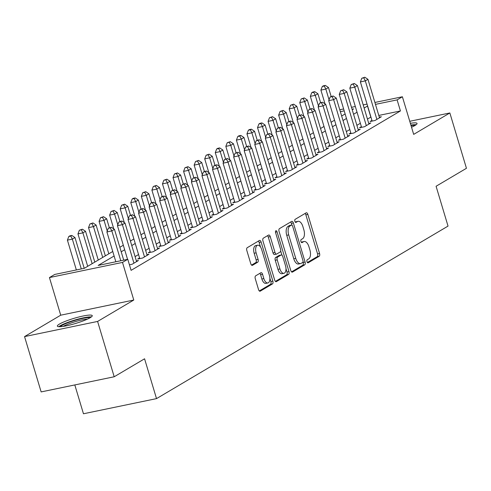 <?xml version="1.0" encoding="UTF-8"?>
<svg xmlns="http://www.w3.org/2000/svg" width="491" height="491" viewBox="0 0 491 491"><rect width="100%" height="100%" fill="white"/><g stroke="black" fill="none" stroke-linecap="round" stroke-linejoin="round"><path stroke-width="0.74" d="M306.979 261.703A1.602 0.81 78.3 0 0 308.029 262.845A1.602 0.81 78.3 0 0 308.158 262.795L319.175 256.271A2.295 1.154 78.3 0 0 319.561 253.491L307.832 214.395A2.295 1.154 78.3 0 0 306.329 212.763A2.295 1.154 78.3 0 0 306.145 212.836L295.128 219.354A1.602 0.81 78.3 0 0 294.858 221.306A1.602 0.81 78.3 0 0 295.907 222.448A1.602 0.81 78.3 0 0 296.042 222.392L297.466 221.551A7.334 3.701 78.3 0 1 298.062 221.318A7.334 3.701 78.3 0 1 302.867 226.535L303.843 229.794A7.334 3.701 78.3 0 1 302.616 238.712L301.186 239.553A1.602 0.81 78.3 0 0 300.922 241.504A1.602 0.81 78.3 0 0 301.971 242.646A1.602 0.81 78.3 0 0 302.1 242.591L303.524 241.75A7.334 3.701 78.3 0 1 304.119 241.517A7.334 3.701 78.3 0 1 308.931 246.734L309.907 249.993A7.334 3.701 78.3 0 1 308.673 258.91L307.249 259.751A1.602 0.81 78.3 0 0 306.979 261.703M90.209 317.695A18.216 2.676 -16.7 0 0 92.259 315.658A18.216 2.676 -16.7 0 0 78.683 317.039A18.216 2.676 -16.7 0 0 59.405 324.091A18.216 2.676 -16.7 0 0 57.361 326.128A18.216 2.676 -16.7 0 0 70.937 324.754A18.216 2.676 -16.7 0 0 90.209 317.695M411.532 127.218A18.216 2.676 -16.7 0 0 414.993 125.481A18.216 2.676 -16.7 0 0 417.043 123.437A18.216 2.676 -16.7 0 0 410.359 123.321M255.645 275.844A2.295 1.154 78.3 0 0 255.259 278.63L258.548 289.598A2.295 1.154 78.3 0 0 260.052 291.231A2.295 1.154 78.3 0 0 260.236 291.157L272.468 283.915A2.295 1.154 78.3 0 0 272.855 281.128L261.126 242.032A2.295 1.154 78.3 0 0 259.622 240.406A2.295 1.154 78.3 0 0 259.438 240.473L247.206 247.716A2.295 1.154 78.3 0 0 246.82 250.502L250.797 263.753A2.295 1.154 78.3 0 0 252.294 265.379A2.295 1.154 78.3 0 0 252.484 265.312L257.72 262.212A2.295 1.154 78.3 0 0 258.1 259.426L256.13 252.853A6.131 3.093 78.3 0 1 257.658 245.212A6.131 3.093 78.3 0 1 261.678 249.569L269.399 275.31A6.131 3.093 78.3 0 1 267.871 282.957A6.131 3.093 78.3 0 1 263.851 278.593L262.568 274.303A2.295 1.154 78.3 0 0 261.065 272.671A2.295 1.154 78.3 0 0 260.881 272.744L255.645 275.844M114.2 376.763L41.146 391.916L24.55 336.599L97.605 321.439L114.2 376.763L144.569 358.792L156.519 398.618L448.031 226.093L436.082 186.261L466.45 168.29L449.854 112.967L413.68 134.381L402.393 96.764L397.109 99.888L400.429 110.954L131.097 270.351L127.777 259.291L122.498 262.415L49.438 277.568L54.722 274.444L84.335 268.301L112.758 251.478M97.605 321.439L133.779 300.032L122.498 262.415M290.789 270.516A2.295 1.154 78.3 0 0 292.292 272.149A2.295 1.154 78.3 0 0 292.483 272.075L304.715 264.833A2.295 1.154 78.3 0 0 305.101 262.047L293.366 222.951A2.295 1.154 78.3 0 0 291.869 221.318A2.295 1.154 78.3 0 0 291.679 221.392L279.447 228.634A2.295 1.154 78.3 0 0 279.06 231.421L290.789 270.516M288.591 274.377L276.359 281.613A2.295 1.154 78.3 0 1 276.175 281.687A2.295 1.154 78.3 0 1 274.672 280.054L262.943 240.958A2.295 1.154 78.3 0 1 263.323 238.172L268.559 235.079A2.295 1.154 78.3 0 1 268.749 235.005A2.295 1.154 78.3 0 1 270.253 236.637L275.009 252.491A2.295 1.154 78.3 0 0 276.507 254.123A2.295 1.154 78.3 0 0 276.697 254.05L280.171 251.993A2.295 1.154 78.3 0 0 280.551 249.207L275.598 232.703A1.602 0.81 78.3 0 1 276.003 230.702A1.602 0.81 78.3 0 1 277.053 231.844L288.978 271.591A2.295 1.154 78.3 0 1 288.591 274.377L286.615 274.782L275.426 281.404M449.854 112.967L409.752 121.289M371.939 120.418L370.091 121.51L375.026 120.485L381.36 116.735L379.316 117.159M361.376 126.666L359.529 127.758L364.463 126.733L370.803 122.983L368.753 123.413M350.813 132.92L348.966 134.012L353.901 132.987L360.241 129.237L358.191 129.661M340.251 139.168L338.403 140.26L343.338 139.235L349.678 135.485L347.628 135.915M329.688 145.422L327.841 146.514L332.775 145.489L339.115 141.739L337.065 142.163M319.125 151.67L317.278 152.762L322.213 151.737L328.553 147.987L326.503 148.417M308.563 157.924L306.715 159.016L311.65 157.992L317.99 154.242L315.94 154.665M298 164.172L296.153 165.264L301.087 164.24L307.427 160.489L305.377 160.919M287.438 170.426L285.59 171.519L290.531 170.494L296.865 166.744L294.815 167.167M276.881 176.674L275.028 177.767L279.968 176.742L286.302 172.992L284.252 173.421M266.318 182.928L264.465 184.021L269.406 182.996L275.739 179.246L273.69 179.669M255.756 189.176L253.908 190.269L258.843 189.244L265.177 185.494L263.133 185.923M245.193 195.43L243.346 196.523L248.28 195.498L254.614 191.748L252.57 192.171M234.63 201.678L232.783 202.771L237.718 201.746L244.058 197.996L242.008 198.425M224.068 207.932L222.22 209.025L227.155 208L233.495 204.25L231.445 204.673M213.505 214.18L211.658 215.273L216.592 214.248L222.932 210.498L220.882 210.927M202.943 220.434L201.095 221.527L206.03 220.502L212.37 216.752L210.32 217.175M192.38 226.682L190.533 227.775L195.467 226.75L201.807 223L199.757 223.43M181.817 232.937L179.97 234.029L184.904 233.004L191.245 229.254L189.195 229.678M171.255 239.185L169.407 240.277L174.342 239.252L180.682 235.502L178.632 235.932M160.692 245.439L158.845 246.531L163.785 245.506L170.119 241.756L168.069 242.18M150.136 251.687L148.282 252.779L153.223 251.754L159.557 248.004L157.507 248.434M139.573 257.941L137.719 259.033L142.66 258.008L148.994 254.258L146.944 254.682M129.434 264.809L132.097 264.256L138.431 260.506L136.381 260.936M400.429 110.954L378.8 115.44M370.932 117.073L367.452 119.086M360.357 123.284L356.889 125.334M349.801 129.532L346.327 131.588M339.238 135.786L335.764 137.836M328.675 142.034L325.208 144.09M318.113 148.288L314.645 150.338M307.55 154.536L304.082 156.592M296.987 160.79L293.52 162.84M286.425 167.038L282.957 169.094M275.862 173.292L272.395 175.342M265.3 179.54L261.832 181.596M254.737 185.794L251.269 187.844M244.174 192.042L240.707 194.098M233.612 198.296L230.144 200.346M223.055 204.544L219.581 206.601M212.493 210.799L209.019 212.849M201.93 217.047L198.462 219.103M191.367 223.301L187.9 225.351M180.805 229.549L177.337 231.605M170.242 235.803L166.774 237.853M159.679 242.051L156.212 244.107M149.117 248.305L145.649 250.355M138.554 254.553L135.086 256.609M74.81 384.932L83.464 413.772L156.519 398.618M133.779 300.032L60.724 315.185L24.55 336.599M60.724 315.185L49.438 277.568M114.115 255.995L98.157 265.435L127.777 259.291M367.618 106.007L364.132 108.02M357.043 112.218L353.569 114.274M346.48 118.472L343.013 120.522M335.918 124.72L332.45 126.776M325.355 130.974L321.887 133.024M314.792 137.222L311.325 139.278M304.23 143.476L300.762 145.526M293.667 149.724L290.199 151.78M283.104 155.978L279.637 158.028M272.542 162.226L269.074 164.282M261.979 168.481L258.512 170.53M251.417 174.728L247.949 176.785M240.86 180.983L237.386 183.033M230.297 187.231L226.824 189.287M219.735 193.485L216.267 195.535M209.172 199.733L205.704 201.789M198.61 205.987L195.142 208.037M188.047 212.235L184.579 214.291M177.484 218.489L174.017 220.539M166.922 224.737L163.454 226.793M156.359 230.991L152.891 233.041M145.796 237.239L142.329 239.295M135.234 243.493L131.766 245.543M124.671 249.741L121.203 251.797M397.109 99.888L375.48 104.374M339.778 109.751L343.626 108.953M351.488 107.32L355.331 106.522M363.199 104.896L367.041 104.098M374.903 102.466L402.393 96.764M352.219 109.757L353.673 108.898L352.059 109.235M344.197 110.862L340.349 111.66M119.853 247.28L123.321 245.23M130.416 241.032L133.883 238.976M140.978 234.778L144.446 232.728M151.535 228.53L155.009 226.474M162.098 222.276L165.571 220.226M172.66 216.028L176.128 213.972M183.223 209.774L186.69 207.724M193.785 203.526L197.253 201.47M204.348 197.272L207.816 195.222M214.911 191.024L218.378 188.967M225.473 184.769L228.941 182.72M236.036 178.521L239.504 176.465M246.599 172.267L250.066 170.217M257.161 166.019L260.629 163.963M267.724 159.765L271.192 157.715M278.28 153.517L281.754 151.461M288.843 147.263L292.317 145.213M299.406 141.015L302.879 138.959M309.968 134.761L313.436 132.711M320.531 128.513L323.999 126.457M331.094 122.259L334.561 120.209M341.656 116.011L345.124 113.955M370.815 117.097L367.495 106.031M304.119 241.517L302.149 241.928A7.334 3.701 78.3 0 0 301.554 242.161L303.524 241.75M298.062 221.318L296.085 221.729A7.334 3.701 78.3 0 0 295.49 221.963L297.466 221.551M307.372 262.501L317.204 256.683A2.295 1.154 78.3 0 0 317.585 253.896L305.856 214.8A2.295 1.154 78.3 0 0 305.101 213.45M291.924 225.124L291.396 223.362A2.295 1.154 78.3 0 0 290.635 222.012M291.55 271.867L302.738 265.244A2.295 1.154 78.3 0 0 303.125 262.458L302.984 261.985M302.659 262.47A1.602 0.81 78.3 0 0 302.929 260.518L292.636 226.198A1.602 0.81 78.3 0 0 291.58 225.056A1.602 0.81 78.3 0 0 291.451 225.111L289.948 226.001A7.334 3.701 78.3 0 0 288.714 234.913L295.754 258.37A7.334 3.701 78.3 0 0 300.56 263.587A7.334 3.701 78.3 0 0 301.155 263.354L302.659 262.47M289.745 225.461A1.602 0.81 78.3 0 0 289.61 225.467A1.602 0.81 78.3 0 0 289.475 225.516L291.451 225.111M300.56 263.587L298.589 263.998A7.334 3.701 78.3 0 1 293.778 258.782L286.744 235.324A7.334 3.701 78.3 0 1 287.978 226.406L289.475 225.516M274.721 254.461A2.295 1.154 78.3 0 1 274.537 254.528A2.295 1.154 78.3 0 1 273.033 252.902L268.276 237.043A2.295 1.154 78.3 0 0 267.515 235.692M280.699 250.993L281.963 255.197M285.983 268.602L287.002 271.996L288.978 271.591M279.944 268.945A6.131 3.093 78.3 0 0 283.964 273.309A6.131 3.093 78.3 0 0 285.492 265.662L282.767 256.59A2.295 1.154 78.3 0 0 281.269 254.964A2.295 1.154 78.3 0 0 281.079 255.032L277.605 257.088A2.295 1.154 78.3 0 0 277.225 259.874L279.944 268.945L277.967 269.35A6.131 3.093 78.3 0 0 281.987 273.714L283.964 273.309M279.489 255.363A2.295 1.154 78.3 0 0 279.293 255.369A2.295 1.154 78.3 0 0 279.109 255.443L281.079 255.032M277.967 269.35L275.248 260.285A2.295 1.154 78.3 0 1 275.635 257.499L279.109 255.443M286.615 274.782A2.295 1.154 78.3 0 0 287.002 271.996M267.871 282.957L265.901 283.368A6.131 3.093 78.3 0 1 261.881 279.005L260.592 274.715A2.295 1.154 78.3 0 0 259.837 273.364M257.658 245.212L255.688 245.617A6.131 3.093 78.3 0 0 254.16 253.264L256.13 252.853M251.552 265.103L255.743 262.617A2.295 1.154 78.3 0 0 256.13 259.837L254.16 253.264M260.525 247.022L259.15 242.444A2.295 1.154 78.3 0 0 258.395 241.093M259.309 290.948L270.498 284.326A2.295 1.154 78.3 0 0 270.879 281.539L269.897 278.25M331.137 96.402L328.473 87.515L325.834 89.08L320.899 90.105L325.024 103.871M324.281 86.042L325.337 85.416L323.36 85.827L322.305 86.453L324.281 86.042L325.834 89.08L329.044 99.777M325.337 85.416L328.473 87.515M320.899 90.105L322.305 86.453M376.873 119.393L365.322 80.886L367.962 79.327L379.512 117.828M372.141 121.087L360.388 81.911L365.322 80.886L363.77 77.848L364.825 77.228L361.793 78.259L363.77 77.848M361.793 78.259L360.388 81.911M367.962 79.327L364.825 77.228M411.035 125.573A15.767 2.314 163.3 0 1 414.827 125.573M412.25 126.893A14.595 2.148 -16.7 0 0 411.446 126.948M416.184 124.689A18.099 2.658 -16.7 0 0 410.899 125.113M60.387 326.693A15.767 2.314 163.3 0 1 74.853 320.39A15.767 2.314 163.3 0 1 90.043 317.794M87.466 319.113A14.595 2.148 -16.7 0 0 75.221 321.666A14.595 2.148 -16.7 0 0 63.259 326.374M91.4 316.91A18.099 2.658 -16.7 0 0 74.779 320.052A18.099 2.658 -16.7 0 0 58.767 326.699M320.605 102.637L319.549 103.263L322.581 102.232L320.605 102.637L317.91 93.769L315.271 95.334L310.337 96.353L314.461 110.119M313.718 92.296L314.774 91.67L312.798 92.075L311.742 92.701L313.718 92.296L315.271 95.334L318.481 106.031M314.774 91.67L317.91 93.769M310.337 96.353L311.742 92.701M310.017 108.904L307.348 100.023L304.708 101.582L299.774 102.607L303.904 116.373M303.156 98.544L304.211 97.918L301.179 98.955L303.156 98.544L304.708 101.582L307.918 112.279M304.211 97.918L307.348 100.023M299.774 102.607L301.179 98.955M299.455 115.158L296.785 106.271L294.146 107.836L289.211 108.855L293.342 122.621M292.593 104.798L293.649 104.172L290.623 105.203L292.593 104.798L294.146 107.836L297.356 118.534M293.649 104.172L296.785 106.271M289.211 108.855L290.623 105.203M288.892 121.406L286.222 112.525L283.583 114.084L278.649 115.109L282.779 128.875M282.03 111.046L283.086 110.42L280.06 111.457L282.03 111.046L283.583 114.084L286.793 124.782M283.086 110.42L286.222 112.525M278.649 115.109L280.06 111.457M366.311 125.641L354.76 87.14L357.399 85.575L368.95 124.082M361.579 127.335L349.825 88.165L354.76 87.14L353.207 84.102L354.263 83.476L351.237 84.513L353.207 84.102M351.237 84.513L349.825 88.165M357.399 85.575L354.263 83.476M355.748 131.895L344.197 93.388L346.836 91.829L358.387 130.33M351.016 133.589L339.263 94.413L344.197 93.388L342.644 90.35L343.7 89.73L340.674 90.761L342.644 90.35M340.674 90.761L339.263 94.413M346.836 91.829L343.7 89.73M345.185 138.143L333.635 99.642L336.274 98.077L347.831 136.584M340.453 139.837L328.7 100.667L333.635 99.642L332.082 96.604L333.143 95.978L330.112 97.015L332.082 96.604M330.112 97.015L328.7 100.667M336.274 98.077L333.143 95.978M334.623 144.397L323.072 105.89L325.717 104.331L337.268 142.832M329.891 146.091L318.137 106.915L323.072 105.89L321.525 102.852M319.549 103.263L318.137 106.915M325.717 104.331L322.581 102.232M278.329 127.66L275.66 118.773L273.021 120.338L268.086 121.357L272.217 135.123M271.468 117.3L272.523 116.674L269.498 117.705L271.468 117.3L273.021 120.338L276.23 131.036M272.523 116.674L275.66 118.773M268.086 121.357L269.498 117.705M324.06 150.645L312.509 112.144L315.154 110.579L326.705 149.086M319.328 152.339L307.575 113.169L312.509 112.144L310.963 109.106L312.018 108.48L308.986 109.518L310.963 109.106M308.986 109.518L307.575 113.169M315.154 110.579L312.018 108.48M267.767 133.908L265.103 125.027L262.458 126.586L257.523 127.611L261.654 141.377M260.905 123.548L261.967 122.922L259.991 123.333L258.935 123.959L260.905 123.548L262.458 126.586L265.668 137.284M261.967 122.922L265.103 125.027M257.523 127.611L258.935 123.959M313.504 156.899L301.947 118.392L304.592 116.833L316.143 155.334M308.765 158.593L297.012 119.417L301.947 118.392L300.4 115.354L301.456 114.734L298.424 115.766L300.4 115.354M298.424 115.766L297.012 119.417M304.592 116.833L301.456 114.734M257.204 140.162L254.541 131.275L251.895 132.84L246.961 133.859L251.091 147.625M250.349 129.802L251.404 129.176L249.428 129.581L248.372 130.207L250.349 129.802L251.895 132.84L255.105 143.538M251.404 129.176L254.541 131.275M246.961 133.859L248.372 130.207M302.941 163.147L291.39 124.646L294.029 123.081L305.58 161.588M298.203 164.841L286.449 125.671L291.39 124.646L289.837 121.608L290.893 120.982L287.861 122.02L289.837 121.608M287.861 122.02L286.449 125.671M294.029 123.081L290.893 120.982M246.642 146.41L243.978 137.529L241.333 139.088L236.398 140.113L240.529 153.879M239.786 136.05L240.842 135.424L238.865 135.835L237.81 136.461L239.786 136.05L241.333 139.088L244.543 149.786M240.842 135.424L243.978 137.529M236.398 140.113L237.81 136.461M292.378 169.401L280.827 130.894L283.467 129.336L295.017 167.836M287.64 171.095L275.887 131.919L280.827 130.894L279.275 127.856L280.33 127.237L277.298 128.268L279.275 127.856M277.298 128.268L275.887 131.919M283.467 129.336L280.33 127.237M236.079 152.664L233.415 143.777L230.776 145.342L225.835 146.361L229.966 160.127M229.223 142.304L230.279 141.678L227.247 142.709L229.223 142.304L230.776 145.342L233.986 156.04M230.279 141.678L233.415 143.777M225.835 146.361L227.247 142.709M281.816 175.649L270.265 137.149L272.904 135.584L284.455 174.09M277.077 177.343L265.324 138.174L270.265 137.149L268.712 134.111L269.768 133.484L266.736 134.522L268.712 134.111M266.736 134.522L265.324 138.174M272.904 135.584L269.768 133.484M225.516 158.912L222.853 150.031L220.214 151.59L215.273 152.615L219.403 166.381M218.661 148.552L219.716 147.926L217.74 148.337L216.684 148.963L218.661 148.552L220.214 151.59L223.423 162.288M219.716 147.926L222.853 150.031M215.273 152.615L216.684 148.963M271.253 181.903L259.702 143.397L262.341 141.838L273.892 180.338M266.515 183.597L254.768 144.422L259.702 143.397L258.149 140.358L259.205 139.739L256.173 140.77L258.149 140.358M256.173 140.77L254.768 144.422M262.341 141.838L259.205 139.739M214.954 165.166L212.29 156.279L209.651 157.844L204.71 158.863L208.841 172.629M208.098 154.806L209.154 154.18L206.122 155.211L208.098 154.806L209.651 157.844L212.861 168.542M209.154 154.18L212.29 156.279M204.71 158.863L206.122 155.211M260.69 188.151L249.14 149.651L251.779 148.086L263.329 186.592M255.952 189.845L244.205 150.676L249.14 149.651L247.587 146.613L248.642 145.987L245.61 147.024L247.587 146.613M245.61 147.024L244.205 150.676M251.779 148.086L248.642 145.987M204.391 171.414L201.727 162.533L199.088 164.092L194.154 165.117L198.278 178.884M197.535 161.054L198.591 160.428L195.559 161.465L197.535 161.054L199.088 164.092L202.298 174.79M198.591 160.428L201.727 162.533M194.154 165.117L195.559 161.465M250.128 194.405L238.577 155.899L241.216 154.34L252.767 192.84M245.39 196.099L233.642 156.924L238.577 155.899L237.024 152.861L238.08 152.241L235.048 153.272L237.024 152.861M235.048 153.272L233.642 156.924M241.216 154.34L238.08 152.241M193.828 177.668L191.165 168.781L188.526 170.346L183.591 171.365L187.715 185.132M186.973 167.308L188.028 166.682L184.997 167.713L186.973 167.308L188.526 170.346L191.736 181.044M188.028 166.682L191.165 168.781M183.591 171.365L184.997 167.713M239.565 200.653L228.014 162.153L230.653 160.588L242.204 199.094M234.833 202.347L223.08 163.178L228.014 162.153L226.461 159.115L227.517 158.489L224.491 159.526L226.461 159.115M224.491 159.526L223.08 163.178M230.653 160.588L227.517 158.489M183.272 183.916L180.602 175.035L177.963 176.594L173.028 177.619L177.159 191.386M176.41 173.556L177.466 172.93L174.434 173.967L176.41 173.556L177.963 176.594L181.173 187.292M177.466 172.93L180.602 175.035M173.028 177.619L174.434 173.967M229.002 206.907L217.452 168.401L220.091 166.842L231.642 205.342M224.27 208.601L212.517 169.426L217.452 168.401L215.899 165.363L216.954 164.743L213.929 165.774L215.899 165.363M213.929 165.774L212.517 169.426M220.091 166.842L216.954 164.743M172.709 190.17L170.039 181.283L167.4 182.848L162.466 183.867L166.596 197.634M165.848 179.81L166.903 179.184L163.877 180.215L165.848 179.81L167.4 182.848L170.61 193.546M166.903 179.184L170.039 181.283M162.466 183.867L163.877 180.215M218.44 213.155L206.889 174.655L209.528 173.09L221.085 211.596M213.708 214.849L201.954 175.68L206.889 174.655L205.336 171.617L206.392 170.991L203.366 172.028L205.336 171.617M203.366 172.028L201.954 175.68M209.528 173.09L206.392 170.991M162.147 196.418L159.477 187.537L156.838 189.096L151.903 190.121L156.034 203.888M155.285 186.058L156.341 185.432L153.315 186.47L155.285 186.058L156.838 189.096L160.048 199.794M156.341 185.432L159.477 187.537M151.903 190.121L153.315 186.47M207.877 219.409L196.326 180.903L198.972 179.344L210.522 217.844M203.145 221.103L191.392 181.928L196.326 180.903L194.774 177.865L195.835 177.245L192.803 178.276L194.774 177.865M192.803 178.276L191.392 181.928M198.972 179.344L195.835 177.245M151.609 202.654L150.553 203.28L153.585 202.249L151.609 202.654L148.914 193.785L146.275 195.35L141.34 196.369L145.471 210.136M144.722 192.312L145.778 191.686L142.752 192.718L144.722 192.312L146.275 195.35L149.485 206.048M145.778 191.686L148.914 193.785M141.34 196.369L142.752 192.718M197.314 225.657L185.764 187.157L188.409 185.592L199.96 224.099M192.582 227.351L180.829 188.182L185.764 187.157L184.217 184.119L185.273 183.493L182.241 184.53L184.217 184.119M182.241 184.53L180.829 188.182M188.409 185.592L185.273 183.493M141.021 208.921L138.358 200.04L135.712 201.598L130.778 202.623L134.908 216.39M134.16 198.56L135.221 197.934L133.245 198.346L132.189 198.972L134.16 198.56L135.712 201.598L138.922 212.296M135.221 197.934L138.358 200.04M130.778 202.623L132.189 198.972M186.758 231.912L175.201 193.405L177.846 191.846L189.397 230.347M182.02 233.606L170.267 194.43L175.201 193.405L173.654 190.367L174.71 189.747L171.678 190.778L173.654 190.367M171.678 190.778L170.267 194.43M177.846 191.846L174.71 189.747M130.459 215.175L127.795 206.288L125.15 207.853L120.215 208.871L124.346 222.638M123.603 204.815L124.659 204.188L121.627 205.22L123.603 204.815L125.15 207.853L128.36 218.55M124.659 204.188L127.795 206.288M120.215 208.871L121.627 205.22M176.195 238.16L164.645 199.659L167.284 198.094L178.834 236.601M171.457 239.854L159.704 200.684L164.645 199.659L163.092 196.621L164.147 195.995L161.116 197.032L163.092 196.621M161.116 197.032L159.704 200.684M167.284 198.094L164.147 195.995M119.896 221.423L117.232 212.542L114.587 214.101L109.653 215.126L113.783 228.892M113.04 211.062L114.096 210.436L111.064 211.474L113.04 211.062L114.587 214.101L117.797 224.798M114.096 210.436L117.232 212.542M109.653 215.126L111.064 211.474M165.633 244.414L154.082 205.907L156.721 204.348L168.272 242.849M160.895 246.108L149.141 206.932L154.082 205.907L152.529 202.869M150.553 203.28L149.141 206.932M156.721 204.348L153.585 202.249M109.333 227.677L106.67 218.79L104.031 220.355L99.09 221.373L108.824 253.81M102.478 217.317L103.533 216.691L100.502 217.722L102.478 217.317L104.031 220.355L107.234 231.052M103.533 216.691L106.67 218.79M99.09 221.373L100.502 217.722M155.07 250.662L143.519 212.161L146.158 210.596L157.709 249.103M150.332 252.356L138.579 213.186L143.519 212.161L141.967 209.123L143.022 208.497L139.99 209.534L141.967 209.123M139.99 209.534L138.579 213.186M146.158 210.596L143.022 208.497M105.356 255.86L96.107 225.044L93.468 226.603L88.527 227.628L98.261 260.058M91.915 223.565L92.971 222.939L89.939 223.976L91.915 223.565L93.468 226.603L102.711 257.425M92.971 222.939L96.107 225.044M88.527 227.628L89.939 223.976M144.507 256.916L132.957 218.409L135.596 216.85L147.147 255.351M139.769 258.61L128.022 219.434L132.957 218.409L131.404 215.371L132.46 214.751L129.428 215.782L131.404 215.371M129.428 215.782L128.022 219.434M135.596 216.85L132.46 214.751M94.794 262.114L85.544 231.292L82.905 232.857L77.965 233.876L87.699 266.312M81.353 229.819L82.408 229.193L79.376 230.224L81.353 229.819L82.905 232.857L92.148 263.679M82.408 229.193L85.544 231.292M77.965 233.876L79.376 230.224M133.945 263.164L122.394 224.663L125.033 223.098L136.584 261.605M127.55 259.334L117.459 225.688L122.394 224.663L120.841 221.625L121.897 220.999L118.865 222.036L120.841 221.625M118.865 222.036L117.459 225.688M125.033 223.098L121.897 220.999M84.219 268.325L74.982 237.546L72.343 239.105L67.408 240.13L76.357 269.958M70.79 236.067L71.846 235.441L69.869 235.852L68.814 236.478L70.79 236.067L72.343 239.105L81.291 268.933M71.846 235.441L74.982 237.546M67.408 240.13L68.814 236.478M120.78 260.739L111.831 230.911L114.471 229.352L123.707 260.132M115.845 261.764L106.897 231.936L111.831 230.911L110.279 227.873L111.334 227.253L108.302 228.284L110.279 227.873M108.302 228.284L106.897 231.936M114.471 229.352L111.334 227.253M305.856 214.8L307.832 214.395M317.585 253.896L319.561 253.491M317.204 256.683L319.175 256.271M291.396 223.362L293.366 222.951M303.125 262.458L305.101 262.047M302.738 265.244L304.715 264.833M292.096 272.155L292.483 272.075M287.978 226.406L289.948 226.001M286.744 235.324L288.714 234.913M293.778 258.782L295.754 258.37M275.973 281.693L276.359 281.613M268.276 237.043L270.253 236.637M273.033 252.902L275.009 252.491M275.488 232.163L277.053 231.844M275.635 257.499L277.605 257.088M275.248 260.285L277.225 259.874M260.592 274.715L262.568 274.303M261.881 279.005L263.851 278.593M256.13 259.837L258.1 259.426M255.743 262.617L257.72 262.212M252.098 265.392L252.484 265.312M259.15 242.444L261.126 242.032M270.879 281.539L272.855 281.128M270.498 284.326L272.468 283.915M259.849 291.237L260.236 291.157M289.61 225.467L291.58 225.056M274.537 254.528L276.507 254.123M279.293 255.369L281.269 254.964"/></g></svg>
